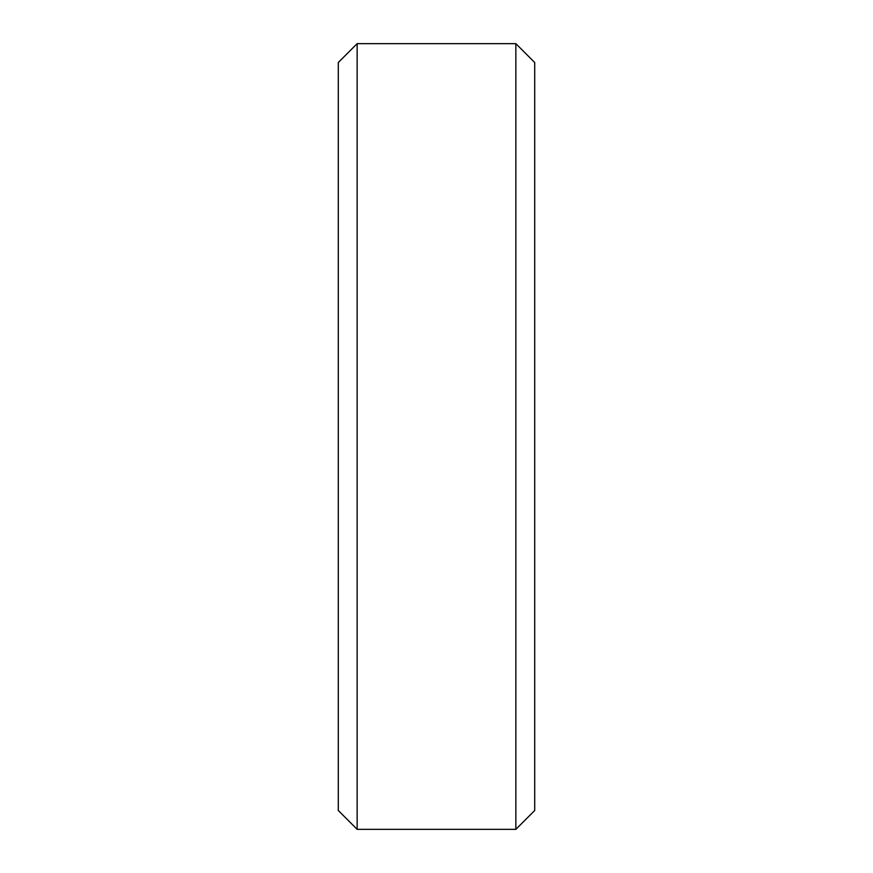 <?xml version="1.0" encoding="UTF-8"?>
<svg xmlns="http://www.w3.org/2000/svg" width="873" height="873" viewBox="0 0 873 873"><rect width="100%" height="100%" fill="white"/><g stroke="black" fill="none" stroke-linecap="round" stroke-linejoin="round"><path stroke-width="1.31" d="M338.288 62.507L357.144 43.65L338.288 62.507L338.288 810.493L357.144 829.35L338.288 810.493M357.144 43.65L515.856 43.65L357.144 43.65L357.144 829.35L515.856 829.35L534.712 810.493L515.856 829.35L357.144 829.35M515.856 43.65L534.712 62.507L515.856 43.65L515.856 829.35M534.712 62.507L534.712 810.493"/></g></svg>
